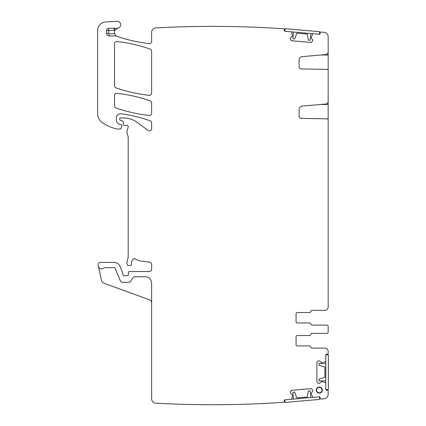 <?xml version="1.0" encoding="UTF-8"?>
<svg xmlns="http://www.w3.org/2000/svg" width="426" height="426" viewBox="0 0 426 426"><rect width="100%" height="100%" fill="white"/><g stroke="black" fill="none" stroke-linecap="round" stroke-linejoin="round"><path stroke-width="0.64" d="M310.671 42.446L311.779 42.099L310.671 42.446L292.044 40.816L291.011 40.278A1.518 1.518 0 0 0 292.044 40.816L290.638 39.831A1.518 1.518 0 0 1 290.287 38.723L290.303 38.574A1.518 1.518 0 0 1 290.836 37.541L292.358 36.183L291.677 32.158A0.431 0.431 0 0 0 291.293 31.822L285.058 31.279A0.868 0.868 0 0 1 284.27 30.337L284.328 29.687A0.868 0.868 0 0 0 283.785 28.808A1041.341 1041.341 0 0 0 155.74 27.924A4.34 4.34 0 0 0 151.635 32.259L151.635 41.407A2.167 2.167 0 0 1 149.222 43.558A157.94 157.94 0 0 1 117.336 36.545A4.34 4.34 0 0 1 116.591 36.215A2.167 2.167 0 0 0 115.537 35.938L115.537 35.39L116.591 36.215M151.635 302.87A3.254 3.254 0 0 0 149.494 299.813L104.157 283.311A4.34 4.34 0 0 1 101.393 280.132L98.188 265.031A2.167 2.167 0 0 1 100.307 262.405L114.03 262.405A6.507 6.507 0 0 1 120.041 266.426L122.789 273.055A1.086 1.086 0 0 1 122.869 273.471L122.869 274.775A1.086 1.086 0 0 0 124.344 275.787A2.167 2.167 0 0 1 125.122 275.643L126.037 275.643A2.167 2.167 0 0 1 126.815 275.787A1.086 1.086 0 0 0 128.29 274.818L128.38 272.56A1.086 1.086 0 0 1 129.461 271.522L149.467 271.522A2.167 2.167 0 0 0 151.635 269.349L151.635 264.36A2.167 2.167 0 0 0 149.75 262.208L141.411 261.111A15.187 15.187 0 0 1 135.511 259.035A2.167 2.167 0 0 0 132.534 259.753A6.944 6.944 0 0 0 131.554 264.232A1.086 1.086 0 0 1 130.478 265.446L128.306 265.446A1.086 1.086 0 0 1 127.257 264.642L127.054 263.88A4.34 4.34 0 0 1 127.054 261.633L128.061 257.879A4.34 4.34 0 0 0 128.205 256.756L128.205 137.364A2.167 2.167 0 0 0 128.13 136.805L126.98 132.497A2.167 2.167 0 0 1 126.98 131.373L128.167 126.937A1.299 1.299 0 0 0 126.458 125.377A2.167 2.167 0 0 1 125.702 125.516L124.52 125.516A1.086 1.086 0 0 1 123.439 124.525L123.215 121.953A1.086 1.086 0 0 0 122.411 121L120.547 120.499A1.086 1.086 0 0 1 119.743 119.45L119.743 118.811A0.868 0.868 0 0 1 120.611 117.943L123.348 117.943A23.867 23.867 0 0 1 137.545 122.624L148.179 130.489A2.167 2.167 0 0 0 151.635 128.748L151.635 122.821A2.167 2.167 0 0 0 150.181 120.776A151.864 151.864 0 0 0 121.218 113.753A4.34 4.34 0 0 0 116.277 118.05L116.277 119.605A5.208 5.208 0 0 0 119.291 124.328A1.086 1.086 0 0 0 119.743 124.429L120.83 124.429A1.086 1.086 0 0 1 121.879 125.798L121.197 128.343A0.868 0.868 0 0 1 120.356 128.987L117.134 128.987A2.167 2.167 0 0 1 116.655 128.934A41.221 41.221 0 0 1 102.267 122.571A10.847 10.847 0 0 1 97.618 113.667L97.618 30.624A8.68 8.68 0 0 1 105.786 21.96L116.98 21.3A3.472 3.472 0 0 1 120.627 24.325A3.472 3.472 0 0 1 117.858 28.169A4.34 4.34 0 0 0 117.459 28.27A4.34 4.34 0 0 1 114.807 28.223A2.167 2.167 0 0 0 113.987 28.105L108.609 28.393A2.167 2.167 0 0 0 106.553 30.56L106.553 33.34A2.604 2.604 0 0 0 109.157 35.938L115.537 35.938M98.465 266.341A3.254 3.254 0 0 0 104.019 267.89A0.868 0.868 0 0 1 104.652 267.613L114.03 267.613A1.299 1.299 0 0 1 115.228 268.417L120.451 281.027A2.167 2.167 0 0 0 122.459 282.369L128.727 282.369A2.167 2.167 0 0 0 130.532 281.4L132.997 277.693A2.167 2.167 0 0 1 134.802 276.724L145.128 276.724A6.507 6.507 0 0 1 151.635 283.237L151.635 398.837A4.34 4.34 0 0 0 155.74 403.172A1041.341 1041.341 0 0 0 283.785 402.288A0.868 0.868 0 0 0 284.328 401.409L284.27 400.76A0.868 0.868 0 0 1 285.058 399.817L291.293 399.274A0.431 0.431 0 0 0 291.677 398.938L292.422 395.722M327.099 54.07L325.789 54.565L302.263 56.621A3.472 3.472 0 0 0 299.095 60.082L299.095 66.754A2.167 2.167 0 0 0 301.225 68.921L326.886 69.369A1.299 1.299 0 0 1 328.164 70.673L328.164 101.436A2.604 2.604 0 0 1 325.789 104.029L302.263 106.085A3.472 3.472 0 0 0 299.095 109.546L299.095 116.218A2.167 2.167 0 0 0 301.225 118.385L326.886 118.833A1.299 1.299 0 0 1 328.164 120.137L328.164 307.098A3.254 3.254 0 0 1 324.91 310.352L312.093 310.352A1.299 1.299 0 0 0 310.81 311.438A1.299 1.299 0 0 1 309.526 312.524L297.359 312.524A1.299 1.299 0 0 0 296.059 313.824L296.059 321.635A1.299 1.299 0 0 0 297.359 322.935L309.526 322.935A1.299 1.299 0 0 1 310.81 324.021A1.299 1.299 0 0 0 312.093 325.107L326.864 325.107A1.299 1.299 0 0 1 328.164 326.407L328.164 332.046A1.299 1.299 0 0 1 326.864 333.35L312.093 333.35A1.299 1.299 0 0 0 310.81 334.437A1.299 1.299 0 0 1 309.526 335.518L297.359 335.518A1.299 1.299 0 0 0 296.059 336.822A1.299 1.299 0 0 1 297.359 335.518L309.526 335.518L297.359 335.518A1.299 1.299 0 0 0 296.059 336.822L296.059 344.629A1.299 1.299 0 0 0 297.359 345.933L309.526 345.933A1.299 1.299 0 0 1 310.81 347.02A1.299 1.299 0 0 0 312.093 348.101L324.91 348.101A3.254 3.254 0 0 1 328.164 351.354L328.164 353.308A0.868 0.868 0 0 1 327.296 354.176L326.646 354.176A0.868 0.868 0 0 0 325.778 355.044L325.778 361.301A0.431 0.431 0 0 1 325.48 361.717L321.529 362.744L320.043 361.344A1.518 1.518 0 0 0 318.967 360.902L318.813 360.902A1.518 1.518 0 0 0 317.743 361.344L317.327 361.759A1.518 1.518 0 0 0 316.885 362.835L316.885 381.531L317.327 382.607L318.967 383.464L320.043 383.017L321.374 381.685L322.274 381.621L325.48 382.649A0.431 0.431 0 0 1 325.778 383.065L325.778 389.321A0.868 0.868 0 0 0 326.646 390.189L327.296 390.189A0.868 0.868 0 0 1 328.164 391.057L328.164 394.401A4.34 4.34 0 0 1 324.292 398.715A1041.341 1041.341 0 0 1 321.066 399.061A0.868 0.868 0 0 1 320.203 398.267L320.144 397.618A0.868 0.868 0 0 0 319.207 396.83L312.972 397.378A0.431 0.431 0 0 1 312.535 397.112L311.161 393.267L312.428 391.664A1.518 1.518 0 0 0 312.775 390.557L312.764 390.402A1.518 1.518 0 0 0 312.226 389.375L311.779 388.997A1.518 1.518 0 0 0 310.671 388.65L292.044 390.28L290.638 391.26L290.287 392.373L290.836 393.555L292.284 394.769L292.428 395.653M328.164 70.583L328.164 55.007L320.719 55.007L325.789 54.565A2.604 2.604 0 0 0 328.164 51.972L327.951 53.01M311.779 42.099L312.775 40.539L312.428 39.432L311.161 37.823L312.535 33.979A0.431 0.431 0 0 1 312.972 33.718L319.207 34.266A0.868 0.868 0 0 0 320.144 33.473L320.203 32.829A0.868 0.868 0 0 1 321.066 32.035A1041.341 1041.341 0 0 1 324.292 32.376A4.34 4.34 0 0 1 328.164 36.689L328.164 55.007M114.541 95.477L114.541 105.92A2.167 2.167 0 0 0 116 107.964A151.864 151.864 0 0 0 149.233 115.451A2.167 2.167 0 0 0 151.635 113.295L151.635 102.911A2.167 2.167 0 0 0 150.181 100.861A151.864 151.864 0 0 0 116.948 93.321A2.167 2.167 0 0 0 114.541 95.477M319.271 387.074A3.035 3.035 0 0 0 316.236 390.109A3.035 3.035 0 0 0 319.271 393.145A3.035 3.035 0 0 0 322.306 390.109A3.035 3.035 0 0 0 319.271 387.074M151.635 51.109A2.167 2.167 0 0 0 150.181 49.065A151.864 151.864 0 0 0 116.948 41.535A2.167 2.167 0 0 0 114.541 43.686L114.541 85.78A2.167 2.167 0 0 0 115.994 87.831A151.864 151.864 0 0 0 149.228 95.333A2.167 2.167 0 0 0 151.635 93.177L151.635 51.109M310.671 388.65L311.779 388.997L310.671 388.65M316.885 362.835L317.327 361.759L316.885 362.835M319.271 387.415A2.694 2.694 0 0 0 316.577 390.109A2.694 2.694 0 0 0 319.271 392.804A2.694 2.694 0 0 0 321.965 390.109A2.694 2.694 0 0 0 319.271 387.415M310.81 347.02A1.299 1.299 0 0 0 312.093 348.101A1.299 1.299 0 0 1 310.81 347.02M296.059 344.629A1.299 1.299 0 0 0 297.359 345.933A1.299 1.299 0 0 1 296.059 344.629M328.164 326.407L328.164 327.274M312.093 325.107L326.864 325.107L312.093 325.107A1.299 1.299 0 0 1 310.81 324.021A1.299 1.299 0 0 0 312.093 325.107M297.359 322.935L309.526 322.935L297.359 322.935A1.299 1.299 0 0 1 296.059 321.635A1.299 1.299 0 0 0 297.359 322.935M297.359 312.524A1.299 1.299 0 0 0 296.059 313.824A1.299 1.299 0 0 1 297.359 312.524M299.095 116.218A2.167 2.167 0 0 0 301.225 118.385L326.886 118.833M299.095 66.754A2.167 2.167 0 0 0 301.225 68.921L326.886 69.369M325.789 104.029L320.719 104.471L328.164 104.471L328.164 101.436L327.951 102.474M328.164 70.673L328.164 70.37M328.164 104.471L328.164 119.834M292.044 390.28L291.011 390.818M316.885 381.531L317.327 382.607M328.164 331.178L328.164 332.046L328.164 331.178M114.807 28.223L114.104 30.273A6.507 6.507 0 0 0 114.828 30.475A4.34 4.34 0 0 0 114.578 33.771L115.537 35.39M114.828 30.475L117.459 28.27M293.487 32.014L292.896 38.766L294.717 38.926L296.81 33.175L307.306 34.096L296.81 33.175M307.306 34.096L308.365 40.119L310.187 40.278L310.778 33.526M312.95 33.718L291.315 31.822M284.845 31.231L285.069 28.664L319.649 31.689L319.425 34.256M325.778 363.506L318.999 363.506L318.999 365.332L324.91 366.914L324.91 377.452L324.91 366.914M324.91 377.452L318.999 379.033L318.999 380.86L325.778 380.86M325.778 389.54L325.778 354.826M325.805 354.826L328.382 354.826L328.382 389.54L325.805 389.54M310.778 397.57L310.187 390.818L308.365 390.977L307.306 397L296.81 397.921L307.306 397M296.81 397.921L294.717 392.17L292.896 392.33L293.487 399.082M285.031 399.822L319.234 396.83M319.425 396.84L319.649 399.407L285.069 402.432L284.845 399.865M328.164 119.2L327.77 119.2M328.164 69.736L327.77 69.736M109.157 35.938L109.157 33.771L114.578 33.771M113.987 28.105L114.104 30.273L108.726 30.56L108.726 33.34A0.431 0.431 0 0 0 109.157 33.771M108.726 33.34L106.553 33.34M106.553 30.56L108.726 30.56L108.609 28.393"/></g></svg>
